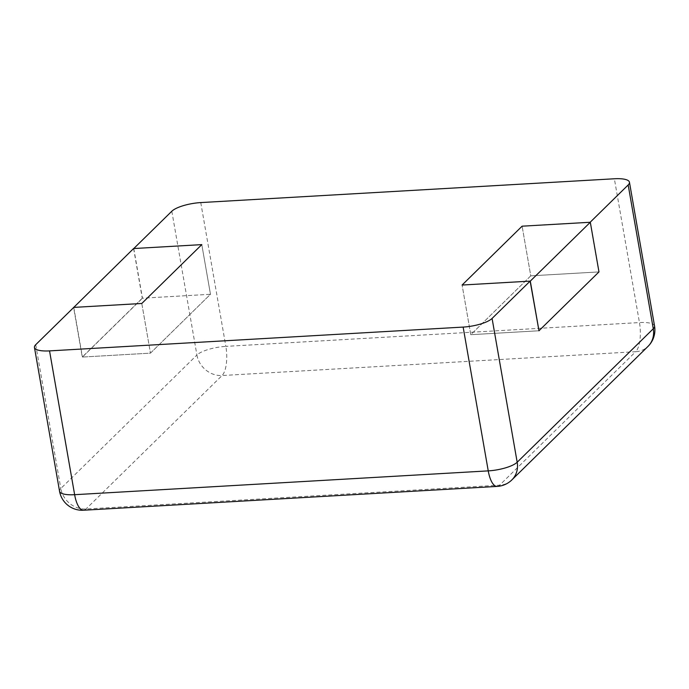 <?xml version="1.0" encoding="UTF-8"?>
<svg xmlns="http://www.w3.org/2000/svg" width="689" height="689" viewBox="0 0 689 689"><rect width="100%" height="100%" fill="white"/><g stroke="black" fill="none" stroke-linecap="round" stroke-linejoin="round"><path stroke-width="0.52" stroke-dasharray="3.44 2.58" d="M133.769 248.54L142.442 298.199L210.472 294.281L150.46 353.138L82.43 357.057L142.442 298.199M73.766 307.397L82.43 357.057M141.796 303.479L150.46 353.138L141.796 303.479M133.606 248.548L142.27 298.208L210.472 294.281L201.799 244.621L210.472 294.281L150.46 353.138L82.258 357.066L73.62 307.535M590.137 222.271L598.801 271.931L538.798 330.78L470.768 334.699L538.798 330.78M598.974 271.914L530.771 275.841L522.107 226.181L530.771 275.841L470.768 334.699L462.104 285.039L470.768 334.699L530.771 275.841L598.801 271.931M142.27 298.208L82.258 357.066M171.819 211.23L196.916 355.024L60.821 488.51A22.987 20.403 -134.4 0 0 85.987 509.007L499.603 485.194L635.697 351.709L222.082 375.522L85.987 509.007A22.987 8.371 86.7 0 1 83.515 510.23M35.716 344.707L60.821 488.51A22.987 6.494 -9.9 0 0 59.547 491.231M196.916 355.024A22.987 20.403 -134.4 0 0 222.082 375.522A22.987 8.371 -93.3 0 0 225.854 346.378A22.987 6.494 -9.9 0 0 196.916 355.024M200.757 202.583L225.854 346.378L639.461 322.573A22.987 8.371 -93.3 0 1 635.697 351.709A22.987 20.403 45.6 0 0 648.004 346.395M654.55 326.035A22.987 6.494 -9.9 0 0 639.461 322.573L614.364 178.77M497.131 486.417A22.987 8.371 86.7 0 0 499.603 485.194A22.987 20.403 45.6 0 0 511.901 479.88"/><path stroke-width="1.03" d="M171.819 211.23L133.769 248.54L201.799 244.621L141.796 303.479L73.766 307.397L35.716 344.707A22.987 6.494 -9.9 0 0 34.45 347.428A22.987 6.494 -9.9 0 0 49.539 350.89L463.146 327.086L488.243 470.88A22.987 6.494 -9.9 0 0 517.181 462.233L653.284 328.756A22.987 6.494 -9.9 0 0 654.55 326.035L629.453 182.232A22.987 6.494 -9.9 0 0 614.364 178.77L200.757 202.583A22.987 6.494 170.1 0 0 171.819 211.23M590.309 222.263L530.297 281.112L538.97 330.772L598.974 271.914L590.309 222.263L522.107 226.181L462.104 285.039L522.107 226.181L590.137 222.271L628.179 184.953A22.987 6.494 -9.9 0 0 629.453 182.232M530.297 281.112L462.104 285.039L530.134 281.121L492.084 318.439A22.987 6.494 170.1 0 1 463.146 327.086M530.134 281.121L538.97 330.772M73.594 307.406L141.796 303.479L201.799 244.621L133.606 248.548L73.62 307.535M34.45 347.428L59.547 491.231A22.987 6.494 -9.9 0 0 74.636 494.693A22.987 8.371 86.7 0 0 83.515 510.23L497.131 486.417A22.987 22.987 0 0 0 511.901 479.88L648.004 346.395A22.987 22.987 0 0 0 654.55 326.035M49.539 350.89L74.636 494.693L488.243 470.88A22.987 8.371 86.7 0 0 497.131 486.417M492.084 318.439L517.181 462.233A22.987 20.403 45.6 0 1 511.901 479.88M628.179 184.953L653.284 328.756A22.987 20.403 45.6 0 1 648.004 346.395M59.547 491.231A22.987 22.987 0 0 0 83.515 510.23"/></g></svg>
